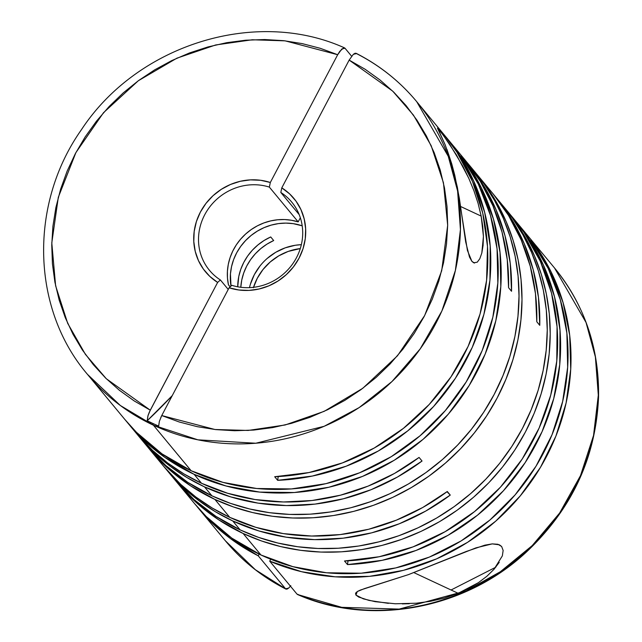 <?xml version="1.0" encoding="UTF-8"?>
<svg xmlns="http://www.w3.org/2000/svg" width="642" height="642" viewBox="0 0 642 642"><rect width="100%" height="100%" fill="white"/><g stroke="black" fill="none" stroke-linecap="round" stroke-linejoin="round"><path stroke-width="0.96" d="M474.542 263.068L471.878 261.326L467.416 250.42L457.401 187.416L451.816 164.087L445.251 145.036L437.475 128.175L440.581 131.594L449.745 144.394L462.978 166.447L468.829 178.388L473.932 190.778L478.113 203.45L481.171 216.105L460.643 206.507L481.171 216.105L482.784 226.578L483.426 236.449L483.081 245.469L481.813 253.052L479.791 258.758L477.263 262.185L473.692 262.803L471.878 261.326L469.479 257.017L465.667 241.857L459.359 198.322L454.777 175.29L451.816 164.087L446.928 149.337M445.251 145.036L437.587 127.975M478.362 582.695L458.163 593.312L413.913 572.632L458.163 593.312L444.561 598.007L430.581 601.281L416.361 603.223L395.303 603.777L375.105 601.666L363.324 598.842L355.917 595.062L357.313 591.531L364.415 588.626L408.464 574.622L476.027 547.835L492.237 543.886L499.388 544.809L501.643 546.494L503.143 550.459L502.341 555.884L494.003 569.302L486.925 576.219L478.362 582.695L468.66 588.441L458.163 593.312M124.789 419.387L136.433 432.283L162.009 453.87L191.131 470.73A213.754 200.344 -39.6 0 1 125.23 419.924L87.497 374.382L120.359 405.511L153.398 425.189A10.689 3.403 -64.9 0 1 152.868 423.471L147.187 420.743L147.901 415.976L150.276 410.19L106.283 378.708L85.41 354.368L67.699 323.359L55.621 285.794L51.793 242.909L58.31 197.287L75.9 152.587L103.49 112.719L138.327 80.74L176.871 58.189L215.704 44.956L252.29 39.772L285.12 40.847L337.684 54.722L341.873 48.944L345.003 48.23L351.607 56.207L345.003 48.23L343.711 47.845L339.754 51.36L337.684 54.722L320.262 48.302L302.181 43.608L283.62 40.671L264.737 39.539L245.725 40.213L226.746 42.677L207.984 46.93L189.599 52.909L171.775 60.581L154.674 69.858L138.439 80.659L123.24 92.889L109.204 106.436L96.469 121.161L85.145 136.947L75.347 153.639L67.153 171.077L60.645 189.117L55.878 207.575L52.909 226.289L51.753 245.083L52.427 263.782L54.915 282.223L59.208 300.223L65.259 317.63L73.011 334.273L82.393 349.994L93.323 364.664L105.697 378.13L119.396 390.28L134.306 401.001L150.276 410.19L217.638 282.424L209.862 276.445L203.41 269.11L198.474 260.652L195.232 251.351L193.788 241.52L194.181 231.481L196.404 221.554L200.384 212.085L205.994 203.37L213.04 195.698L221.297 189.334L230.494 184.471L240.317 181.285L250.46 179.872L260.572 180.274L270.322 182.489L337.684 54.722L270.322 182.489L269.351 187.103L298.169 221.883A53.438 50.084 -39.6 0 0 245.637 234.017A53.438 50.084 -39.6 0 0 228.456 284.831L230.141 286.862L228.456 284.831L227.469 278.074L227.42 271.189L228.303 264.295L230.109 257.53L232.797 251.006L236.328 244.835L240.638 239.137L245.637 234.017L251.247 229.555L257.362 225.84L263.878 222.943L270.675 220.904L277.625 219.765L284.607 219.548L291.5 220.262L298.169 221.883L300.336 217.774L298.169 221.883L269.351 187.103A53.438 50.084 -39.6 0 0 204.718 214.765A53.438 50.084 -39.6 0 0 220.391 279.96A53.438 50.084 140.4 0 1 209.461 270.306A53.438 50.084 140.4 0 1 208.794 208.193A53.438 50.084 140.4 0 1 269.351 187.103L270.322 182.489A57.443 53.84 140.4 0 0 200.384 212.085A57.443 53.84 140.4 0 0 217.638 282.424L149.345 412.1L148.085 415.374L147.187 420.743L172.257 395.616A500.977 159.657 115.1 0 1 147.187 420.743L152.868 423.471A10.689 3.403 115.1 0 0 153.398 425.189L191.131 470.73A213.754 200.344 -39.6 0 0 445.307 410.607A213.754 200.344 -39.6 0 0 461.012 155.605L463.981 159.192A213.754 200.344 140.4 0 1 448.276 414.194A213.754 200.344 140.4 0 1 194.101 474.318L201.532 483.282A213.754 200.344 -39.6 0 0 419.074 457.433L422.043 461.02A213.754 200.344 140.4 0 1 204.501 486.869L211.932 495.833A213.754 200.344 -39.6 0 0 469.759 431.336A213.754 200.344 -39.6 0 0 475.216 172.265L467.785 163.301A213.754 200.344 140.4 0 1 511.538 291.267L508.568 287.68A213.754 200.344 -39.6 0 0 464.816 159.714L446.993 138.199A213.754 200.344 140.4 0 1 468.516 355.331A213.754 200.344 140.4 0 1 277.657 480.32L274.688 476.733A213.754 200.344 -39.6 0 0 465.546 351.752A213.754 200.344 -39.6 0 0 444.015 134.619L416.682 101.629A213.754 200.344 140.4 0 1 411.225 360.692A213.754 200.344 140.4 0 1 153.398 425.189A213.754 200.344 140.4 0 1 87.497 374.382C31.306 308.762 28.89 204.14 81.422 129.708C137.227 44.667 255.701 7.672 344.561 47.893L345.003 48.23M270.715 236.954A53.438 50.084 -39.6 0 0 237.725 286.797L238.776 276.493L240.758 269.351L243.735 262.49L247.635 256.046L252.394 250.163L257.899 244.955L264.047 240.517L270.715 236.954L273.685 240.541L270.715 236.954M240.79 287.279A53.438 50.084 140.4 0 1 273.685 240.541L267.016 244.104L260.869 248.542L255.364 253.75L250.613 259.633L246.705 266.077L243.735 272.938L241.745 280.081L240.79 287.375M267.273 258.373L275.779 252.266L285.225 247.836L295.248 245.268L301.355 244.666A53.438 50.084 -39.6 0 0 249.481 287.648M230.984 286.107A53.438 50.084 140.4 0 1 249.979 236.4A53.438 50.084 140.4 0 1 302.197 225.815L293.217 223.649L285.899 223.103L278.5 223.593L271.189 225.117L264.095 227.629L257.378 231.096L251.158 235.429L245.573 240.557L240.726 246.368L236.713 252.747L233.632 259.569L231.529 266.687L230.446 273.965L230.984 286.107M228.239 289.43L220.391 279.96L217.638 282.424L220.391 279.96L228.239 289.43M253.518 287.327A53.438 50.084 140.4 0 1 300.287 248.574L288.194 251.423L278.748 255.853L270.242 261.96L263.003 269.52L257.306 278.235L253.373 287.776M126.731 421.706L139.402 435.87L164.978 457.457L194.101 474.318A213.754 200.344 140.4 0 1 128.207 423.511L135.631 432.475A213.754 200.344 -39.6 0 0 201.532 483.282L194.101 474.318L225.976 485.97L259.705 492.093L294.349 492.518L328.961 487.238L362.561 476.388L394.22 460.274L423.062 439.353L448.276 414.194L469.174 385.505L485.167 354.079L495.809 320.799L500.808 286.573L500.022 252.37L493.481 219.131L481.356 187.777L463.981 159.192L461.012 155.605L478.378 184.19L490.504 215.543L497.052 248.783L497.839 282.986L492.839 317.212L482.198 350.5L466.204 381.918L445.307 410.607L420.085 435.766L391.251 456.687L359.584 472.801L325.984 483.651L291.38 488.931L256.736 488.506L223.007 482.383L191.131 470.73L153.398 425.189L197.888 439.826L255.789 443.237L324.122 426.312L359.127 407.606L391.957 381.557L420.245 348.831L441.865 311.009L455.387 270.426L460.434 229.651L457.61 191.035L448.252 156.295L416.682 101.629A213.754 200.344 140.4 0 0 356.47 53.591L353.341 54.313L349.16 60.091L281.798 187.857L280.819 192.464L299.212 214.653L280.819 192.464A53.438 50.084 140.4 0 1 291.757 202.118A53.438 50.084 140.4 0 1 292.415 264.239A53.438 50.084 140.4 0 1 231.866 285.321L229.106 287.785L161.744 415.551L179.174 421.971L197.255 426.673L215.816 429.602L234.691 430.734L253.702 430.068L272.681 427.596L291.444 423.351L309.829 417.364L327.653 409.7L344.762 400.415L360.989 389.614L376.188 377.384L390.224 363.837L402.959 349.112L414.283 333.326L424.089 316.634L432.275 299.196L438.783 281.164L443.55 262.698L446.519 243.992L447.675 225.198L447.009 206.491L444.513 188.05L440.219 170.05L434.169 152.644L426.416 136.008L417.035 120.279L406.105 105.617L393.739 92.143L380.032 79.993L365.129 69.272L349.16 60.091L281.798 187.857L289.566 193.828L296.026 201.171L300.954 209.621L304.196 218.922L305.648 228.753L305.255 238.8L303.024 248.719L299.044 258.196L293.434 266.911L286.388 274.575L278.13 280.947L268.934 285.802L259.111 288.988L248.976 290.409L238.864 289.999L229.106 287.785L161.744 415.551L159.368 421.337L158.662 426.111L152.868 423.471L158.662 426.111M298.329 594.548L297.045 594.163L269.712 561.172L270.723 559.246L269.712 561.172L297.045 594.163A213.754 200.344 -39.6 0 0 551.173 524.474A213.754 200.344 -39.6 0 0 554.544 268.003L586.034 322.469L595.383 356.944L598.312 395.167L593.545 435.461L580.52 475.578L559.639 513.022L532.234 545.588L500.343 571.741L466.228 590.825L399.155 609.097L341.704 607.324L297.487 594.5C370.538 626.865 464.567 609.443 525.926 552.473C571.789 509.475 596.001 457.594 598.561 396.828C599.251 348.004 584.573 305.062 554.544 268.003L516.81 222.469A213.754 200.344 140.4 0 1 538.341 439.601A213.754 200.344 140.4 0 1 347.483 564.583L344.505 560.996A213.754 200.344 -39.6 0 0 535.364 436.014A213.754 200.344 -39.6 0 0 513.841 218.882L506.41 209.918A213.754 200.344 140.4 0 1 500.953 468.981A213.754 200.344 140.4 0 1 243.125 533.478L260.957 554.993A213.754 200.344 -39.6 0 0 515.125 494.878A213.754 200.344 -39.6 0 0 530.838 239.875L533.807 243.454A213.754 200.344 140.4 0 1 520.245 495.913A213.754 200.344 140.4 0 1 269.712 561.172L301.612 571.717L335.164 576.821L369.463 576.347L403.577 570.305L436.584 558.869L467.577 542.329L495.72 521.16L520.245 495.913L540.5 467.288L555.916 436.062L566.083 403.08L570.722 369.23L569.711 335.445L563.082 302.639L550.996 271.694L533.807 243.454L530.838 239.875L548.204 268.46L560.33 299.806L566.878 333.046L567.656 367.256L562.657 401.475L552.016 434.762L536.022 466.188L515.125 494.878L489.91 520.028L461.068 540.957L429.41 557.063L395.809 567.913L361.205 573.202L326.553 572.776L292.824 566.645L260.957 554.993L243.125 533.478A213.754 200.344 140.4 0 1 177.224 482.672A213.754 200.344 140.4 0 1 175.756 480.874L196.99 503.143L218.898 519.956L243.125 533.478L261.591 540.989L280.835 546.623L300.657 550.322L320.88 552.064L341.303 551.823L361.735 549.6L381.974 545.419L401.82 539.32L421.096 531.359L439.601 521.625L457.168 510.197L473.627 497.189L488.819 482.728L502.59 466.951L514.812 450.018L525.365 432.082L534.16 413.328L541.094 393.915L546.109 374.053L549.167 353.919L550.218 333.72L549.263 313.633L546.31 293.859L541.391 274.599L534.553 256.022L525.854 238.318L515.382 221.65L504.917 208.136A213.754 200.344 140.4 0 1 506.41 209.918M515.349 220.72A213.754 200.344 140.4 0 1 516.81 222.469M499.243 562.344L494.003 569.302M388.402 603.36L368.925 600.398L358.701 597.02L355.917 595.062L355.556 593.184L357.313 591.531L360.435 590.038L408.464 574.622L466.261 551.478L484.814 545.17L492.237 543.886L497.927 544.28L501.643 546.494L503.143 550.459L502.341 555.884M149 448.614A213.754 200.344 140.4 0 1 147.532 446.808L168.758 469.085L190.674 485.89L214.901 499.42A213.754 200.344 140.4 0 1 149 448.614L163.854 466.541A213.754 200.344 -39.6 0 0 229.756 517.348L214.901 499.42L233.367 506.923L252.611 512.557L272.433 516.256L292.656 517.998L313.079 517.757L333.511 515.534L353.742 511.353L373.596 505.254L392.872 497.293L411.378 487.559L428.944 476.131L445.404 463.123L460.587 448.662L474.358 432.893L486.588 415.952L497.141 398.024L505.928 379.262L512.87 359.857L517.885 339.987L520.935 319.86L521.994 299.653L521.039 279.567L518.086 259.801L513.167 240.533L506.321 221.955L497.63 204.252L487.158 187.592L476.693 174.07A213.754 200.344 140.4 0 1 478.186 175.852A213.754 200.344 140.4 0 1 472.729 434.923A213.754 200.344 140.4 0 1 214.901 499.42L229.756 517.348A213.754 200.344 -39.6 0 0 447.297 491.499L450.267 495.086A213.754 200.344 140.4 0 1 232.725 520.935L240.156 529.899A213.754 200.344 -39.6 0 0 497.983 465.402A213.754 200.344 -39.6 0 0 503.44 206.331A213.754 200.344 -39.6 0 0 499.661 201.909M493.008 193.74L508.536 215.439L521.216 239.964L530.252 266.189L535.476 293.627L536.792 321.746L539.761 325.333L538.445 297.206L533.221 269.776L524.185 243.543L511.505 219.026L494.517 195.585A213.754 200.344 140.4 0 1 496.009 197.367A213.754 200.344 140.4 0 1 539.761 325.333L536.792 321.746A213.754 200.344 -39.6 0 0 493.04 193.78L478.186 175.852M166.832 470.121L174.255 479.092A213.754 200.344 -39.6 0 0 240.156 529.899L232.725 520.935A213.754 200.344 140.4 0 1 166.832 470.121A213.754 200.344 140.4 0 1 165.355 468.323L183.7 487.968L198.819 500.599L215.214 511.618L232.725 520.935L258.822 530.926L286.292 537.193L314.604 539.625L343.245 538.165L371.654 532.844L399.308 523.768L425.678 511.096L450.267 495.086L447.297 491.499L422.709 507.517L396.331 520.181L368.685 529.257L340.268 534.577L311.635 536.038L283.315 533.606L255.853 527.339L229.756 517.348L212.245 508.039L195.842 497.012L180.723 484.381L163.742 466.397M177.224 482.672L195.056 504.187A213.754 200.344 -39.6 0 0 260.957 554.993L231.826 538.14L206.259 516.545L194.606 503.649M198.025 507.774L225.358 540.765C242.154 560.956 262.353 577.07 285.947 589.107L285.57 588.802L286.862 589.179L288.699 588.08L290.818 585.664L288.699 588.08L285.57 588.802L255.323 569.695L225.358 540.765A213.754 200.344 -39.6 0 0 285.57 588.802L258.236 555.812A213.754 200.344 140.4 0 1 198.025 507.774A213.754 200.344 140.4 0 1 196.58 506.008M445.524 136.457A213.754 200.344 140.4 0 1 446.993 138.199M464.776 159.673L480.312 181.373L492.984 205.897L502.028 232.123L507.252 259.561L508.568 287.68L511.538 291.267L510.221 263.148L504.997 235.71L495.961 209.485L483.282 184.96L466.293 161.519A213.754 200.344 140.4 0 1 467.785 163.301M437.475 128.175L443.285 135.189L456.494 154.987L468.829 178.388L473.932 190.778L478.113 203.45L481.171 216.105L483.426 236.449L481.813 253.052M138.6 436.062L146.031 445.026A213.754 200.344 -39.6 0 0 211.932 495.833L204.501 486.869A213.754 200.344 140.4 0 1 138.6 436.062A213.754 200.344 140.4 0 1 137.131 434.257M128.207 423.511A213.754 200.344 140.4 0 1 126.763 421.746M196.548 505.976L205.424 516.184L230.029 538.261L258.236 555.812L259.127 554.126L258.236 555.812L285.57 588.802M513.391 218.344L523.944 232.252L540.395 261.398L551.534 293.161L557.047 326.642L556.783 360.924L550.748 395.047L539.111 428.062L522.195 459.054L500.463 487.158L474.534 511.602L445.123 531.688L413.047 546.88L379.197 556.742L344.505 560.996L347.483 564.583L348.044 560.827L347.483 564.583L382.167 560.322L416.016 550.467L448.092 535.276L477.512 515.189L503.44 490.745L525.164 462.641L542.081 431.649L553.717 398.634L559.752 364.512L560.017 330.229L554.503 296.74L543.373 264.986L526.922 235.839L515.317 220.679M443.638 134.162L456.952 152.218L472.472 181.453L482.744 213.128L487.495 246.368L486.596 280.273L480.072 313.93L468.098 346.423L450.997 376.862L429.241 404.436L403.409 428.374L374.214 448.044L342.451 462.906L308.971 472.552L274.688 476.733L277.657 480.32L278.219 476.557L277.657 480.32L312.341 476.059L346.198 466.196L378.274 451.013L407.686 430.918L433.615 406.482L455.338 378.371L472.255 347.378L483.899 314.363L489.934 280.241L490.199 245.966L484.686 212.478L473.547 180.723L457.096 151.576L445.492 136.417M174.215 479.036L194.012 499.564L215.929 516.369L240.156 529.899L258.622 537.402L277.858 543.036L297.687 546.735L317.91 548.477L338.334 548.236L358.766 546.013L378.997 541.832L398.851 535.733L418.127 527.772L436.632 518.038L454.199 506.61L470.658 493.602L485.842 479.141L499.612 463.372L511.843 446.431L522.395 428.503L531.183 409.74L538.124 390.336L543.14 370.466L546.19 350.339L547.249 330.132L546.294 310.046L543.341 290.28L538.421 271.012L531.576 252.434L522.885 234.731L512.412 218.071L503.328 206.194M447.009 491.716L450.267 495.086L447.009 491.716M145.991 444.97L165.788 465.498L187.697 482.303L211.932 495.833L230.398 503.336L249.634 508.97L269.463 512.677L289.686 514.411L310.11 514.17L330.534 511.947L350.773 507.766L370.627 501.667L389.895 493.714L408.408 483.972L425.975 472.544L442.434 459.536L457.618 445.075L471.388 429.305L483.611 412.365L494.171 394.437L502.959 375.674L509.9 356.27L514.916 336.4L517.966 316.273L519.017 296.066L518.07 275.98L515.117 256.214L510.197 236.946L503.352 218.376L494.653 200.665L484.188 184.005L475.104 172.128M137.123 434.257L155.468 453.902L170.587 466.533L186.991 477.56L204.501 486.869L230.598 496.86L258.06 503.127L286.38 505.559L315.013 504.098L343.43 498.778L371.084 489.702L397.454 477.038L422.043 461.02L419.074 457.433L394.477 473.451L368.107 486.114L340.461 495.199L312.044 500.511L283.411 501.972L255.091 499.548L227.629 493.273L201.532 483.282L184.013 473.973L167.618 462.946L152.499 450.315L135.51 432.331M250.404 284.189L254.336 274.648L260.034 265.932M356.47 53.591L355.187 53.206L353.341 54.313L349.16 60.091L392.687 91.116L413.432 115.095L431.167 145.662L443.453 182.793L447.675 225.326L441.688 270.788L424.635 315.583L397.462 355.804L362.802 388.274L324.21 411.329L285.12 424.98L248.181 430.445L214.974 429.506L161.744 415.551L160.813 417.461M451.061 589.998L495.776 567.207M359.207 597.261L358.701 597.02M409.299 603.713L402.277 603.889M444.561 598.007L430.581 601.281L416.361 603.223M229.106 287.785L231.866 285.321A53.438 50.084 -39.6 0 0 296.492 257.659A53.438 50.084 -39.6 0 0 280.819 192.464L281.798 187.857A57.443 53.84 140.4 0 1 299.044 258.196A57.443 53.84 140.4 0 1 229.106 287.785M496.009 197.367L503.44 206.331M416.682 101.629C399.886 81.438 379.687 65.324 356.093 53.286"/></g></svg>
